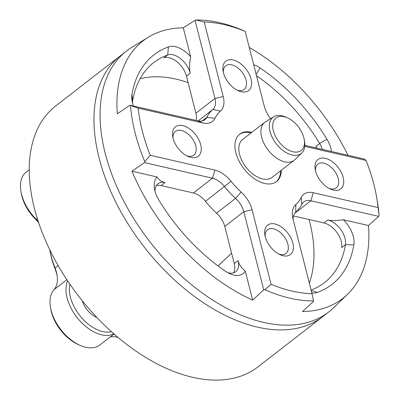 <?xml version="1.0" encoding="UTF-8"?>
<svg xmlns="http://www.w3.org/2000/svg" width="400" height="400" viewBox="0 0 400 400"><rect width="100%" height="100%" fill="white"/><g stroke="black" fill="none" stroke-linecap="round" stroke-linejoin="round"><path stroke-width="0.6" d="M55.675 105.98A165.07 98.415 52.2 0 0 79.075 296.73A165.07 98.415 52.2 0 0 258.01 366.845L322.74 316.64A165.07 98.415 -127.8 0 1 143.805 246.525A165.07 98.415 -127.8 0 1 120.405 55.775L55.675 105.98M347.555 294.3L333.675 307.72A165.07 98.415 -127.8 0 1 328.835 311.91A165.07 98.415 -127.8 0 1 149.9 241.8A165.07 98.415 -127.8 0 1 126.5 51.05A165.07 98.415 -127.8 0 1 131.765 47.405L148.22 37.295A162.965 97.165 52.2 0 0 117.3 113.81L129.915 105.225L130.48 105.475A161.325 96.185 52.2 0 0 144.79 161.61L144.545 162.62L131.93 171.205A162.965 97.165 52.2 0 0 252.665 300.085L263.74 289.85L264.775 289.685A161.325 96.185 52.2 0 0 313.545 300.885L313.605 301.3L302.535 311.535A162.965 97.165 52.2 0 0 347.555 294.3A162.965 97.165 52.2 0 0 368.495 225.525L378.725 216.39L379.1 215.41A161.325 96.185 52.2 0 0 377.45 202.03L376.785 198.08A156.065 93.05 -127.8 0 1 378.075 207.585L313.325 192.72A24.01 14.315 52.2 0 0 301.285 197.4A60.025 35.79 -127.8 0 1 295.785 204.57A24.01 14.315 52.2 0 0 292.595 217.07A24.01 14.315 52.2 0 0 293.04 219.17L312.035 293.695L313.545 300.885M130.48 105.475L138.185 108.12L202.935 122.985A24.01 14.315 52.2 0 0 214.97 118.305A60.025 35.79 -127.8 0 1 220.47 111.135A24.01 14.315 52.2 0 0 223.215 96.54L204.22 22.01A156.065 93.05 -127.8 0 1 245.185 31.415L244.805 31.2A161.325 96.185 52.2 0 0 196.035 20L195.035 20.315L183.26 27.8A162.965 97.165 52.2 0 0 148.22 37.295M348.02 155.3A162.965 97.165 52.2 0 0 249.275 47.465M304.73 146.36L366.055 160.44L364.095 158.995L304.8 145.38M331.45 151.495A24.01 14.315 52.2 0 0 326.935 139.255A145.26 86.605 52.2 0 0 260.17 67.985A24.01 14.315 52.2 0 0 253.675 64.73M245.185 31.415L264.18 105.945A24.01 14.315 52.2 0 0 270.585 118.69M204.22 22.01L196.035 20M195.035 20.315L214.955 98.47A18.005 10.735 -127.8 0 1 212.895 109.415A66.025 39.365 52.2 0 0 206.85 117.305A18.005 10.735 -127.8 0 1 204.935 119.67A18.005 10.735 -127.8 0 1 197.82 120.815L129.915 105.225M132.565 103.18A18.005 10.735 -127.8 0 1 132.72 100.54A139.255 83.03 -127.8 0 1 153.74 62.585A139.255 83.03 -127.8 0 1 167.69 54.945A18.005 10.735 -127.8 0 1 190.28 73.23C189.245 69.425 189.36 63.92 190.63 56.715L183.26 27.8M190.63 56.715A24.01 14.315 52.2 0 0 168.42 46.92L167.69 54.945L163.885 57.9A18.005 10.735 -127.8 0 1 186.475 76.18L195.92 113.235A18.005 10.735 -127.8 0 1 196.11 120.425M168.42 46.92A145.26 86.605 52.2 0 0 131.945 94.48A24.01 14.315 52.2 0 0 132.03 100.72A24.01 14.315 52.2 0 0 133.5 106.045M264.775 289.685L271.075 284.29L252.08 209.765A24.01 14.315 52.2 0 0 241.085 192.01A60.025 35.79 -127.8 0 1 231.02 181.265A24.01 14.315 52.2 0 0 214.95 170.135L150.2 155.265L144.79 161.61M150.2 155.265A156.065 93.05 -127.8 0 1 138.185 108.12M144.545 162.62L212.45 178.21A18.005 10.735 -127.8 0 1 224.5 186.56A66.025 39.365 52.2 0 0 235.575 198.38A18.005 10.735 -127.8 0 1 243.82 211.695L263.74 289.85M155.035 191.32A18.005 10.735 -127.8 0 1 157.905 183.775A18.005 10.735 -127.8 0 1 165.025 182.63C161.625 181.91 158.97 180.025 157.05 176.975L131.93 171.205M156.285 185.615A18.005 10.735 -127.8 0 1 161.215 185.585L193.41 192.98A18.005 10.735 -127.8 0 1 205.46 201.33A66.025 39.365 52.2 0 0 216.535 213.145A18.005 10.735 -127.8 0 1 224.78 226.46L234.225 263.515A18.005 10.735 -127.8 0 1 233.525 272.84M303.84 137.725A20.56 12.26 52.2 0 0 287.345 117.77A20.56 12.26 52.2 0 0 272.8 127.765A20.56 12.26 52.2 0 0 290.92 151.13A20.56 12.26 52.2 0 0 304.22 139.525A20.56 12.26 52.2 0 0 303.84 137.725M287.345 117.77L285.68 117.025A22.96 13.69 52.2 0 0 273.73 116.76A22.96 13.69 52.2 0 0 276.25 143.795A22.96 13.69 52.2 0 0 301.81 152.965A22.96 13.69 52.2 0 0 304.525 141.325L304.22 139.525M301.81 152.965L294.87 159.675A24.01 14.315 -127.8 0 1 294.165 160.285A24.01 14.315 -127.8 0 1 268.14 150.09A24.01 14.315 -127.8 0 1 264.735 122.34A24.01 14.315 -127.8 0 1 265.505 121.81L273.73 116.76M264.735 122.34L242.65 139.47A24.01 14.315 52.2 0 0 246.055 167.215A24.01 14.315 52.2 0 0 272.08 177.415L294.165 160.285M280.565 170.835A30.01 17.895 -127.8 0 1 276.135 181.855M239.36 134.44A30.01 17.895 -127.8 0 1 251.135 132.89M281.325 170.245A30.01 17.895 -127.8 0 1 276.525 181.57A30.01 17.895 -127.8 0 1 243.99 168.82A30.01 17.895 -127.8 0 1 239.735 134.14A30.01 17.895 -127.8 0 1 251.895 132.3M251.03 79.03A18.61 11.095 52.2 0 0 233.9 60.16A18.61 11.095 52.2 0 0 223.08 71.065A18.61 11.095 52.2 0 0 238.355 90.755A18.61 11.095 52.2 0 0 251.03 79.03M223.38 72.505A15.005 8.945 -127.8 0 1 225.745 65.775A15.005 8.945 -127.8 0 1 237.08 67.37A15.005 8.945 -127.8 0 1 246.075 80.185A15.005 8.945 -127.8 0 1 244.14 89.49A15.005 8.945 -127.8 0 1 237.03 90.105M200.69 144.665A18.61 11.095 52.2 0 0 183.56 125.795A18.61 11.095 52.2 0 0 172.74 136.7A18.61 11.095 52.2 0 0 188.015 156.39A18.61 11.095 52.2 0 0 200.69 144.665M173.04 138.145A15.005 8.945 -127.8 0 1 175.41 131.41A15.005 8.945 -127.8 0 1 186.74 133.005A15.005 8.945 -127.8 0 1 195.735 145.825A15.005 8.945 -127.8 0 1 193.8 155.125A15.005 8.945 -127.8 0 1 186.695 155.745M292.83 243.015A18.61 11.095 52.2 0 0 275.7 224.145A18.61 11.095 52.2 0 0 264.88 235.05A18.61 11.095 52.2 0 0 280.155 254.745A18.61 11.095 52.2 0 0 292.83 243.015M265.18 236.495A15.005 8.945 -127.8 0 1 267.545 229.76A15.005 8.945 -127.8 0 1 278.88 231.355A15.005 8.945 -127.8 0 1 287.875 244.175A15.005 8.945 -127.8 0 1 285.94 253.475A15.005 8.945 -127.8 0 1 278.83 254.095M343.17 177.38A18.61 11.095 52.2 0 0 326.04 158.51A18.61 11.095 52.2 0 0 315.22 169.415A18.61 11.095 52.2 0 0 330.495 189.105A18.61 11.095 52.2 0 0 343.17 177.38M315.52 170.855A15.005 8.945 -127.8 0 1 317.885 164.125A15.005 8.945 -127.8 0 1 329.215 165.72A15.005 8.945 -127.8 0 1 338.215 178.54A15.005 8.945 -127.8 0 1 336.28 187.84A15.005 8.945 -127.8 0 1 329.17 188.455M293.135 219.54A18.005 10.735 -127.8 0 1 295.745 212.195A66.025 39.365 52.2 0 0 301.795 204.31A18.005 10.735 -127.8 0 1 303.705 201.945A18.005 10.735 -127.8 0 1 310.825 200.8L378.725 216.39M309.33 283.08A139.255 83.03 52.2 0 0 309.64 221.735A139.255 83.03 52.2 0 0 309.06 219.53M188.12 82.645A139.255 83.03 52.2 0 0 140.07 78.765M311.835 292.905A24.01 14.315 52.2 0 0 317.375 292.415A145.26 86.605 52.2 0 0 353.85 244.85A24.01 14.315 52.2 0 0 343.375 219.755L368.495 225.525M343.375 219.755C336.265 220.73 331.07 220.815 327.785 220.005A18.005 10.735 -127.8 0 1 345.46 244.7A139.255 83.03 -127.8 0 1 324.44 282.655A139.255 83.03 -127.8 0 1 311.11 290.065M379.1 215.41L378.075 207.585M366.055 160.44A156.065 93.05 -127.8 0 1 376.785 198.08M256.47 75.7A139.255 83.03 -127.8 0 1 319.655 143.465A18.005 10.735 -127.8 0 1 322.345 149.405M312.035 293.695A156.065 93.05 -127.8 0 1 271.075 284.29M157.05 176.975A24.01 14.315 52.2 0 0 154.495 188.865A24.01 14.315 52.2 0 0 158.86 200.08A145.26 86.605 52.2 0 0 225.63 271.35A24.01 14.315 52.2 0 0 229.935 273.765A24.01 14.315 52.2 0 0 245.295 271.165C241.375 267.985 238.955 264.45 238.03 260.56A18.005 10.735 -127.8 0 1 235.71 271.725A18.005 10.735 -127.8 0 1 227.69 272.63M293.49 215.955L323.98 222.955A18.005 10.735 -127.8 0 1 341.65 247.65L345.46 244.7L353.85 244.85M326.935 139.255L319.655 143.465L315.845 146.415A18.005 10.735 -127.8 0 1 316.81 148.135M245.295 271.165L252.665 300.085M328.835 311.91L322.74 316.64A165.07 98.415 -127.8 0 1 143.805 246.525A165.07 98.415 -127.8 0 1 120.405 55.775L126.5 51.05M111.43 331.675A33.615 20.04 -127.8 0 1 81.63 317.755A33.615 20.04 -127.8 0 1 69.94 284.245M82.25 300.745A18.005 10.735 52.2 0 0 96.935 317.535M38.255 221.48A30.01 17.895 52.2 0 0 36.06 219.11A36.015 21.475 -127.8 0 1 20.9 191.255L21.2 193.055A33.615 20.04 52.2 0 0 35.35 219.055A32.415 19.325 -127.8 0 1 38.675 222.745M50.455 307.21L50.76 309.01A33.615 20.04 52.2 0 0 78.35 344.585L80.02 345.325A36.015 21.475 -127.8 0 1 50.455 307.21A36.015 21.475 -127.8 0 1 54.04 289.65A30.01 17.895 52.2 0 0 57.025 275.02A30.01 17.895 52.2 0 0 55.055 268.02A84.035 50.105 -127.8 0 1 49.775 249.755M49.76 249.72L49.845 250.22A81.635 48.67 52.2 0 0 55.2 269.26A32.415 19.325 -127.8 0 1 57.16 275.895M67.675 280.91A36.015 21.475 52.2 0 0 79.075 319.94A36.015 21.475 52.2 0 0 113.865 333.84M114.04 333.995L99.91 344.955A36.015 21.475 -127.8 0 1 80.02 345.325M20.9 191.255A36.015 21.475 -127.8 0 1 26.21 172.08L29.24 169.73M117.99 337.39A30.01 17.895 52.2 0 0 110.275 336.915M195.92 113.235L214.955 98.47L223.215 96.54M186.475 76.18L190.28 73.23M197.82 120.815L202.935 122.985M193.41 192.98L212.45 178.21L214.95 170.135M161.215 185.585L165.025 182.63M216.535 213.145L235.575 198.38L241.085 192.01M205.46 201.33L231.02 181.265M224.78 226.46L243.82 211.695L252.08 209.765M295.745 212.195L295.785 204.57M301.795 204.31L301.285 197.4M294.765 213.255L310.825 200.8L313.325 192.72M198.12 120.88L212.895 109.415L220.47 111.135M202.17 120.93L206.85 117.305L214.97 118.305M317.375 292.415L311.23 290.525M260.17 67.985L256.13 74.37M131.945 94.48L132.72 100.54M238.03 260.56L234.225 263.515M327.785 220.005L323.98 222.955M54.04 289.65L66.87 279.7M58.17 265.6L55.055 268.02L55.2 269.26M37.21 218.215L36.06 219.11L35.35 219.055M231.585 253.165L218.03 265.93"/></g></svg>
